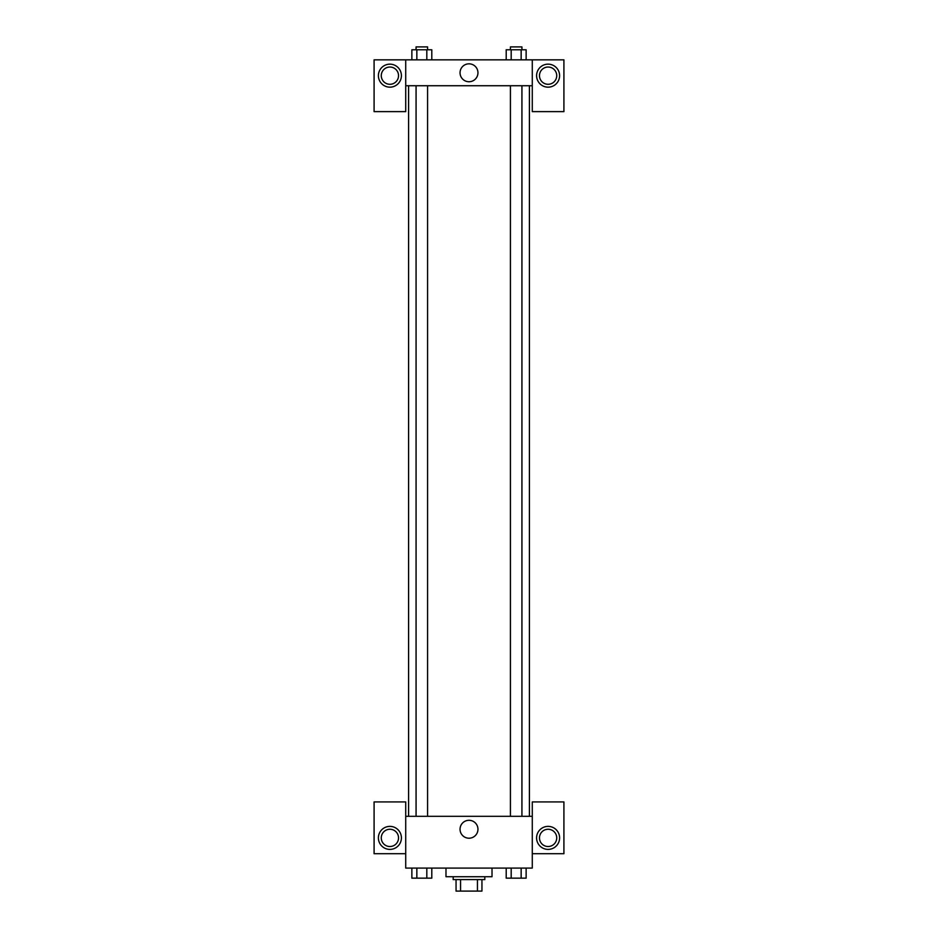 <?xml version="1.0" encoding="UTF-8"?>
<svg xmlns="http://www.w3.org/2000/svg" width="938" height="938" viewBox="0 0 938 938"><rect width="100%" height="100%" fill="white"/><g stroke="black" fill="none" stroke-linecap="round" stroke-linejoin="round"><path stroke-width="1.41" d="M477.442 879.598L477.442 891.1L456.056 891.1L456.056 879.598M477.442 891.1L481.944 891.1L481.944 879.598L481.944 891.1M484.817 876.713L484.817 879.598L453.183 879.598L453.183 876.713M460.558 879.598L460.558 891.1M445.984 868.084L445.984 876.713L492.016 876.713L492.016 868.084M532.28 853.709L563.914 853.709L563.914 801.931L532.28 801.931L532.28 868.084L405.72 868.084L405.72 801.931L374.086 801.931L374.086 853.709L405.72 853.709M389.903 849.394A11.502 11.502 0 0 1 379.937 832.135A11.502 11.502 0 0 1 399.869 832.135A11.502 11.502 0 0 1 389.903 849.394M381.274 837.892A8.63 8.63 0 0 1 389.903 829.262A8.63 8.63 0 0 1 398.533 837.892A8.63 8.63 0 0 1 389.903 846.522A8.63 8.63 0 0 1 381.274 837.892M460.042 829.262A8.958 8.958 0 0 1 473.479 821.5A8.958 8.958 0 0 1 473.479 837.013A8.958 8.958 0 0 1 460.042 829.262M532.28 816.318L405.72 816.318M548.097 849.394A11.502 11.502 0 0 1 538.131 832.135A11.502 11.502 0 0 1 558.063 832.135A11.502 11.502 0 0 1 548.097 849.394M539.467 837.892A8.63 8.63 0 0 1 548.097 829.262A8.63 8.63 0 0 1 556.726 837.892A8.63 8.63 0 0 1 548.097 846.522A8.63 8.63 0 0 1 539.467 837.892M529.407 85.733L529.407 816.318M521.927 816.318L521.927 85.733M427.576 85.733L427.576 816.318M532.28 85.733L532.28 111.622L563.914 111.622L563.914 59.844L532.28 59.844L532.28 85.733L405.72 85.733L405.72 111.622L374.086 111.622L374.086 59.844L405.72 59.844L405.72 85.733M398.533 75.661A8.63 8.63 0 0 1 389.903 84.291A8.63 8.63 0 0 1 381.274 75.661A8.63 8.63 0 0 1 389.903 67.032A8.63 8.63 0 0 1 398.533 75.661M389.903 87.164A11.502 11.502 0 0 1 379.937 69.916A11.502 11.502 0 0 1 399.869 69.916A11.502 11.502 0 0 1 389.903 87.164M556.726 75.661A8.63 8.63 0 0 1 543.782 83.13A8.63 8.63 0 0 1 543.782 68.193A8.63 8.63 0 0 1 556.726 75.661M548.097 87.164A11.502 11.502 0 0 1 538.131 69.916A11.502 11.502 0 0 1 558.063 69.916A11.502 11.502 0 0 1 548.097 87.164M532.28 59.844L405.72 59.844M460.042 72.789A8.958 8.958 0 0 1 473.479 65.027A8.958 8.958 0 0 1 473.479 80.539A8.958 8.958 0 0 1 460.042 72.789M526.136 59.844L526.136 49.773L506.203 49.773L506.203 59.844M521.153 49.773L521.153 59.844M511.187 49.773L511.187 59.844M510.424 49.773L510.424 46.9L521.927 46.9L521.927 49.773M431.797 59.844L431.797 49.773L411.864 49.773L411.864 59.844M426.813 49.773L426.813 59.844M416.847 49.773L416.847 59.844M416.073 49.773L416.073 46.9L427.576 46.9L427.576 49.773M526.136 868.084L526.136 878.156L506.203 878.156L506.203 868.084M521.153 868.084L521.153 878.156M511.187 868.084L511.187 878.156M521.927 878.156L510.424 878.156M431.797 868.084L431.797 878.156L411.864 878.156L411.864 868.084M426.813 868.084L426.813 878.156M416.847 868.084L416.847 878.156M427.576 878.156L416.073 878.156M408.593 85.733L408.593 816.318M510.424 816.318L510.424 85.733M416.073 85.733L416.073 816.318"/></g></svg>
